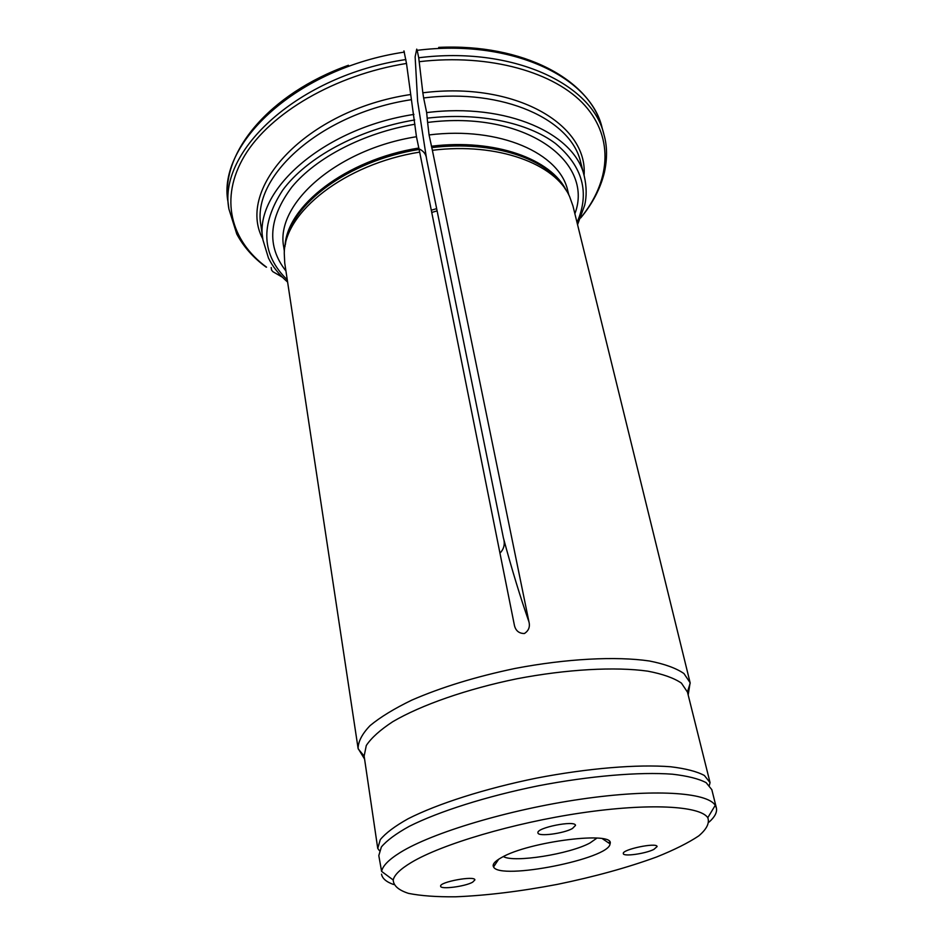 <?xml version="1.0" encoding="UTF-8"?>
<svg xmlns="http://www.w3.org/2000/svg" width="944" height="944" viewBox="0 0 944 944"><rect width="100%" height="100%" fill="white"/><g stroke="black" fill="none" stroke-linecap="round" stroke-linejoin="round"><path stroke-width="1.42" d="M499.919 553.172C504.072 548.96 505.229 543.874 503.4 537.927C511.766 569.138 520.297 597.127 528.97 621.895L432.376 150.297C497.759 142.155 555.485 163.772 569.645 196.671L572.961 205.957L690.123 682.736L683.94 673.544C676.187 668.187 664.67 663.998 649.401 660.989C616.031 656.092 566.176 658.664 514.799 668.505C475.623 676.754 441.308 687.291 411.867 700.094C394.285 708.602 380.373 717.098 370.131 725.57C362.177 733.83 358.177 741.465 358.106 748.474L364.573 759.059M417.177 50.327L418.723 57.761C512.946 45.902 592.738 84.169 603.983 134.732L602.107 127.829C590.802 77.042 511.141 38.539 417.177 50.327L416.717 49.135L415.136 56.864L417.626 101.256L426.605 159.064C426.192 154.368 423.62 150.946 418.876 148.786M426.605 159.064L503.4 537.927M436.659 208.648L431.29 210.193M528.97 621.895C530.186 626.91 528.652 630.781 524.392 633.518C519.129 633.495 515.825 630.875 514.48 625.671L419.667 152.114C344.643 164.032 284.238 212.27 284.262 253.169L284.734 263.034L358.106 748.474M688.176 694.973L690.123 682.736M403.949 50.893L406.498 63.449L416.457 136.727L419.667 152.114M414.935 124.242C363.523 132.868 316.063 157.672 291.897 187.006C268.509 218.288 266.515 246.278 285.938 270.975M404.386 52.097C297.065 67.897 216.731 143.807 228 201.898L228.908 209.002L236.779 234.041C243.587 246.809 253.37 257.83 266.114 267.093L266.527 267.176C230.82 240.968 218.996 198.405 244.59 155.713C270.137 113.186 334.672 74.942 406.498 63.449M574.872 213.757C594.72 161.554 525.088 109.952 427.608 122.449L429.072 134.933L432.376 150.297M426.664 112.607C507.046 102.471 575.285 133.788 584.301 176.292L580.749 162.569C571.616 119.687 503.589 87.957 423.644 97.964L426.664 112.607L427.608 122.449M418.723 57.761L422.841 92.807C515.353 81.09 588.301 124.679 584.065 175.383M423.644 97.964L422.841 92.807M271.199 267.518L271.553 270.067L272.887 271.695L282.008 276.911M493.169 865.27L494.762 865.117M608.231 842.65L609.765 842.19M690.206 683.067L687.444 692.07L681.415 683.102C673.886 677.981 662.688 674.004 647.832 671.172C615.346 666.582 566.837 669.213 516.828 678.795C466.938 689.002 421.095 705.05 392.81 721.664C380.149 729.96 371.311 737.901 366.296 745.5L364.136 756.085L358.165 748.816M596.997 838.048L589.965 842.98C569.492 854.143 513.855 862.969 503.388 856.586M716.366 807.875L711.823 789.668L706.159 782.67C698.737 778.753 687.503 775.933 672.458 774.198C639.477 771.744 589.693 775.897 538.033 785.856C486.479 796.335 438.854 811.462 409.307 826.307C396.055 833.646 386.745 840.538 381.364 846.98L378.804 855.606L381.612 871.395C382.639 865.872 388.893 859.547 400.35 852.432C432.057 832.726 508.604 809.669 580.855 799.179C653.189 788.606 707.351 792.205 715.245 805.338L716.366 807.875C717.322 812.123 714.915 816.843 709.156 822.023M393.589 884.516C386.297 881.92 382.273 878.463 381.529 874.168M501.394 857.624C528.841 841.364 615.842 830.673 610.036 843.865C609.718 858.816 499.541 880.634 493.559 866.934C492.119 864.444 494.739 861.341 501.394 857.624M472.661 882.168C465.132 886.546 440.447 889.708 440.636 886.239C439.019 882.015 475.068 875.359 474.903 879.902L472.661 882.168M572.465 828.502C563.568 833.623 537.938 836.903 537.95 832.879C535.909 827.794 575.427 819.911 575.51 825.386L572.465 828.502M653.885 849.399C645.436 853.73 623.311 856.822 623.323 853.636C621.482 849.576 657.012 842.107 657.107 846.556L653.885 849.399M411.301 862.486C441.509 844.278 513.347 822.92 581.091 812.949C648.917 802.919 700.035 805.787 707.788 817.705C709.735 823.062 706.714 829.127 698.749 835.9C688.282 842.886 674.205 849.919 656.54 857.01C627.394 867.642 594.378 876.752 557.526 884.339C520.545 891.372 486.561 895.526 455.563 896.8C436.529 896.977 420.835 895.844 408.504 893.378C398.545 890.145 393.459 885.684 393.211 879.985C394.344 874.887 400.374 869.058 411.301 862.486M437.107 210.89L431.738 212.435M419.03 149.447C348.194 160.775 289.619 205.013 285.383 244.543M418.723 148.043C345.74 159.678 286.445 206.264 284.994 246.561M416.457 136.727C335.981 149.376 274.893 204.577 283.755 247.139L284.368 251.399M414.676 119.959C358.154 129.363 306.505 157.636 282.693 190.192C260.072 224.955 261.594 254.833 287.271 279.837M410.97 99.745C319.874 113.646 251.116 177.071 260.992 225.876L262.939 239.929L268.45 257.995C272.391 266.267 278.775 274.303 287.625 282.103M413.92 114.413C322.329 128.443 253.098 191.573 262.939 239.929M262.81 238.997C235.54 188.458 305.762 110.318 410.168 94.589M228.908 209.002C217.651 151.158 298.257 75.426 405.885 59.543M565.314 189.107C548.346 158.911 493.122 140.054 431.715 147.63M566.435 190.83C551.367 158.97 494.892 138.379 431.396 146.237M568.854 195.066L567.804 190.889C560.063 153.365 499.801 126.118 429.072 134.933M577.008 222.454C590.024 192.788 582.861 166.486 555.52 143.535C527.731 122.531 478.986 112.159 427.396 118.153M580.761 217.745C609.895 182.227 614.544 138.839 584.914 105.527C555.308 72.393 490.101 53.395 419.325 61.679M687.409 691.893L710.053 782.611L704.377 775.484C696.943 771.484 685.71 768.581 670.677 766.764C637.743 764.144 588.041 768.18 536.499 778.116C485.063 788.57 437.568 803.781 408.115 818.755C394.911 826.153 385.624 833.127 380.279 839.653L377.742 848.42L364.113 755.908M493.157 865.754L494.42 865.636M608.738 842.992L609.954 842.638M228 201.898C220.589 152.845 268.828 93.822 348.442 65.266M603.983 134.732C607.204 145.765 607.37 158.203 604.49 172.044C600.596 188.21 592.655 203.526 580.678 217.958M584.301 176.292C586.637 186.641 586.767 196.269 584.69 205.178L577.563 224.696M602.107 127.829C590.271 79.638 523.188 43.448 438.7 47.389M272.899 271.695L282.173 277.076M710.053 782.611L709.357 785.325M379.417 850.65L377.742 848.42M707.788 817.705L715.245 805.338M393.211 879.985L381.612 871.395M493.157 865.683L494.479 865.542M608.656 842.933L609.93 842.555M498.68 859.229L493.559 866.934M602.366 838.697L610.036 843.865"/></g></svg>
